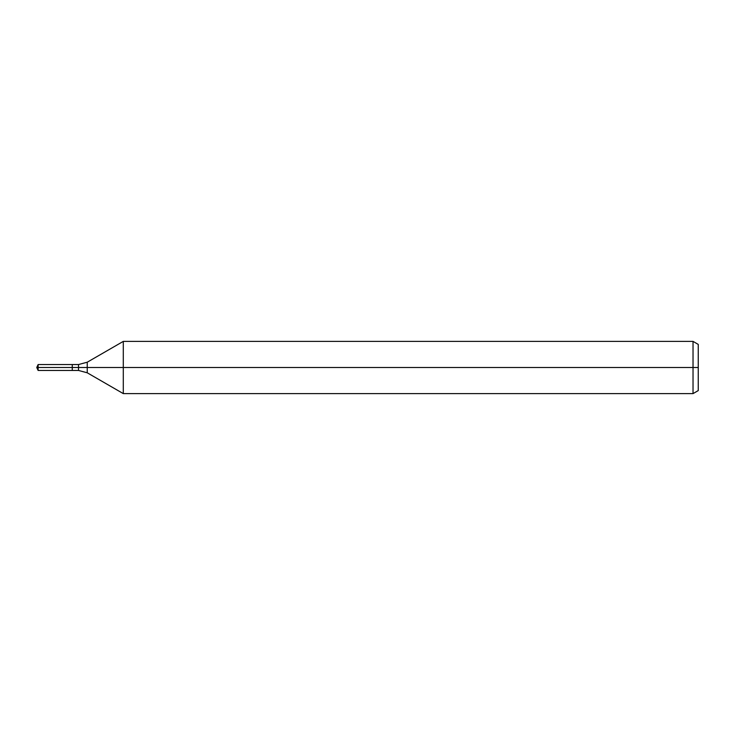 <?xml version="1.0" encoding="UTF-8"?>
<svg xmlns="http://www.w3.org/2000/svg" width="735" height="735" viewBox="0 0 735 735"><rect width="100%" height="100%" fill="white"/><g stroke="black" fill="none" stroke-linecap="round" stroke-linejoin="round"><path stroke-width="1.1" d="M693.032 393.611L693.032 341.389L698.25 344.403L698.25 390.597L693.032 393.611L123.296 393.611L123.296 341.389L87.235 362.208L87.235 372.792L78.526 370.458L72.26 370.458L72.26 364.542L38.128 364.542L38.128 367.5L36.75 367.5L38.128 370.458L38.128 367.5L72.26 367.5L36.75 367.5L698.25 367.5M38.128 370.458L72.26 370.458L72.26 364.542L78.526 364.542L78.526 370.458M693.032 341.389L123.296 341.389M87.235 372.792L123.296 393.611M87.235 362.208L78.526 364.542M36.75 367.5L38.128 364.542"/></g></svg>
